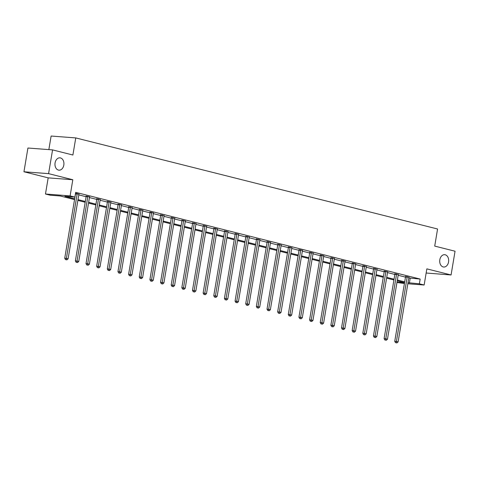 <?xml version="1.0" encoding="UTF-8"?>
<svg xmlns="http://www.w3.org/2000/svg" width="479" height="479" viewBox="0 0 479 479"><rect width="100%" height="100%" fill="white"/><g stroke="black" fill="none" stroke-linecap="round" stroke-linejoin="round"><path stroke-width="0.72" d="M63.815 165.105A6.185 4.473 -85.6 0 1 58.977 170.171A6.185 4.473 -85.6 0 1 55.079 162.902A6.185 4.473 -85.6 0 1 59.917 157.836A6.185 4.473 -85.6 0 1 63.815 165.105M448.56 261.959A6.185 4.473 -85.6 0 1 443.722 267.025A6.185 4.473 -85.6 0 1 439.824 259.756A6.185 4.473 -85.6 0 1 444.662 254.69A6.185 4.473 -85.6 0 1 448.56 261.959M74.544 199.581L60.24 195.977L50.253 195.216L45.475 194.013L70.114 195.893L74.892 197.097L64.899 196.336L74.676 198.797M48.175 177.865L72.814 179.745L48.589 173.643L52.564 149.897L27.926 148.023L23.95 171.769L48.175 177.865L45.475 194.013M48.852 149.616L51.121 136.042L75.76 137.916L437.572 228.998L434.716 246.098L455.05 251.218L451.074 274.964L426.849 268.863L424.149 285.011L407.839 283.772M426.154 273.018L451.074 274.964M404.42 283.514L396.959 282.496M48.589 173.643L23.95 171.769M408.815 277.958L420.167 279.059L75.682 192.342L74.892 197.097M78.796 194.881L86.118 196.725M89.441 197.564L96.764 199.408M100.087 200.24L107.41 202.084M110.733 202.922L118.056 204.767M121.379 205.599L128.701 207.443M132.024 208.281L139.347 210.125M142.67 210.964L149.993 212.802M153.316 213.64L160.639 215.484M163.962 216.322L171.284 218.167M174.607 218.999L181.93 220.843M185.253 221.681L192.576 223.525M195.899 224.358L203.222 226.202M206.545 227.04L213.868 228.884M217.191 229.722L224.513 231.561M227.836 232.399L235.159 234.243M238.482 235.081L245.805 236.925M249.128 237.758L256.451 239.602M259.774 240.44L267.096 242.284M270.419 243.116L277.742 244.961M281.065 245.799L288.388 247.643M291.711 248.481L299.034 250.319M302.357 251.158L309.679 253.002M313.003 253.84L320.325 255.684M323.648 256.516L330.971 258.361M334.294 259.199L341.617 261.043M344.94 261.875L352.263 263.719M355.586 264.558L362.908 266.402M366.231 267.24L373.554 269.078M376.877 269.916L384.2 271.761M387.523 272.599L394.84 274.443M398.169 275.275L405.485 277.119M408.958 277.299L405.497 276.509M398.312 274.617L394.852 273.826M387.667 271.94L384.206 271.15M377.021 269.258L373.56 268.468M366.375 266.575L362.914 265.791M355.729 263.899L352.269 263.109M345.084 261.217L341.623 260.432M334.438 258.54L330.977 257.75M323.792 255.858L320.331 255.067M313.146 253.181L309.685 252.391M302.5 250.499L299.04 249.709M291.855 247.817L288.394 247.032M281.209 245.14L277.748 244.35M270.563 242.458L267.102 241.673M259.917 239.781L256.457 238.991M249.272 237.099L245.811 236.309M238.626 234.423L235.165 233.632M227.98 231.74L224.519 230.95M217.334 229.058L213.874 228.273M206.689 226.381L203.228 225.591M196.043 223.699L192.582 222.915M185.397 221.023L181.936 220.232M174.751 218.34L171.29 217.55M164.105 215.664L160.645 214.873M153.46 212.981L149.999 212.191M142.814 210.299L139.353 209.515M132.168 207.623L128.707 206.832M121.522 204.94L118.068 204.156M110.877 202.264L107.422 201.473M100.231 199.581L96.776 198.791M89.585 196.899L86.13 196.115M78.939 194.223L75.532 193.241M72.814 179.745L70.114 195.893M420.167 279.059L419.37 283.813L424.149 285.011M52.564 149.897L72.898 155.016L75.76 137.916M404.563 282.658L397.241 280.814M393.918 279.976L386.595 278.131M383.272 277.293L375.949 275.455M372.626 274.617L365.303 272.773M361.98 271.934L354.658 270.09M351.335 269.258L344.012 267.414M340.689 266.575L333.366 264.731M330.043 263.899L322.72 262.055M319.397 261.217L312.074 259.373M308.751 258.534L301.429 256.696M298.106 255.858L290.783 254.014M287.46 253.175L280.137 251.331M276.814 250.499L269.491 248.655M266.168 247.817L258.846 245.972M255.523 245.14L248.2 243.296M244.877 242.458L237.554 240.614M234.231 239.775L226.908 237.937M223.585 237.099L216.263 235.255M212.939 234.417L205.617 232.572M202.294 231.74L194.971 229.896M191.648 229.058L184.325 227.214M181.002 226.381L173.679 224.537M170.356 223.699L163.034 221.855M159.711 221.017L152.388 219.178M149.065 218.34L141.742 216.496M138.419 215.658L131.096 213.814M127.773 212.981L120.451 211.137M117.127 210.299L109.805 208.455M106.482 207.623L99.159 205.778M95.836 204.94L88.519 203.096M85.19 202.258L77.873 200.42M397.025 282.107L404.557 282.682M408.018 282.706L419.37 283.813M77.999 199.629L85.322 201.473M88.645 202.312L95.968 204.156M99.291 204.988L106.613 206.832M109.936 207.67L117.259 209.515M120.582 210.353L127.905 212.191M131.228 213.029L138.551 214.873M141.874 215.712L149.197 217.556M152.52 218.388L159.842 220.232M163.165 221.07L170.488 222.915M173.811 223.753L181.134 225.591M184.457 226.429L191.78 228.273M195.103 229.112L202.425 230.956M205.748 231.788L213.071 233.632M216.394 234.471L223.717 236.315M227.04 237.147L234.363 238.991M237.686 239.829L245.008 241.673M248.332 242.512L255.654 244.35M258.977 245.188L266.3 247.032M269.623 247.871L276.946 249.715M280.269 250.547L287.592 252.391M290.915 253.229L298.237 255.073M301.56 255.906L308.883 257.75M312.206 258.588L319.529 260.432M322.852 261.271L330.175 263.109M333.498 263.947L340.82 265.791M344.144 266.629L351.466 268.474M354.789 269.306L362.112 271.15M365.435 271.988L372.758 273.832M376.081 274.665L383.404 276.509M386.727 277.347L394.049 279.191M397.372 280.029L404.695 281.868M410.18 278.299L409.383 283.053M407.168 277.149L405.503 277.024L394.744 341.335L396.408 341.461L407.168 277.149A0.964 0.701 94.4 0 0 407.18 276.784L407.162 276.634M396.211 342.784L396.893 342.958L396.211 342.784L396.408 341.461L398.115 341.892L408.874 277.581A0.964 0.701 94.4 0 1 408.982 277.239L409.048 277.107M405.503 277.024A0.964 0.701 94.4 0 0 405.515 276.658L405.474 276.311M394.744 341.335L395.546 342.736M396.893 342.958L398.115 341.892M396.522 274.473L394.858 274.347L384.098 338.653L385.763 338.779L396.522 274.473A0.964 0.701 94.4 0 0 396.534 274.108L396.516 273.958M385.565 340.108L386.248 340.276L385.565 340.108L385.763 338.779L387.469 339.21L398.229 274.904A0.964 0.701 94.4 0 1 398.336 274.557L398.402 274.431M394.858 274.347A0.964 0.701 94.4 0 0 394.87 273.976L394.828 273.635M384.098 338.653L384.9 340.054M386.248 340.276L387.469 339.21M385.876 271.791L384.212 271.665L373.452 335.977L375.117 336.102L385.876 271.791A0.964 0.701 94.4 0 0 385.888 271.425L385.87 271.276M374.919 337.426L375.602 337.599L374.919 337.426L375.117 336.102L376.823 336.527L387.583 272.222A0.964 0.701 94.4 0 1 387.691 271.88L387.756 271.749M384.212 271.665A0.964 0.701 94.4 0 0 384.224 271.3L384.182 270.952M373.452 335.977L374.255 337.378M375.602 337.599L376.823 336.527M375.231 269.114L373.566 268.988L362.807 333.294L364.471 333.42L375.231 269.114A0.964 0.701 94.4 0 0 375.243 268.743L375.225 268.599M364.274 334.749L364.956 334.917L364.274 334.749L364.471 333.42L366.178 333.851L376.937 269.539A0.964 0.701 94.4 0 1 377.045 269.198L377.111 269.072M373.566 268.988A0.964 0.701 94.4 0 0 373.578 268.617L373.536 268.276M362.807 333.294L363.609 334.695M364.956 334.917L366.178 333.851M364.585 266.432L362.92 266.306L352.161 330.612L353.825 330.744L364.585 266.432A0.964 0.701 94.4 0 0 364.597 266.067L364.579 265.917M353.628 332.067L354.31 332.24L353.628 332.067L353.825 330.744L355.532 331.169L366.291 266.863A0.964 0.701 94.4 0 1 366.399 266.522L366.465 266.39M362.92 266.306A0.964 0.701 94.4 0 0 362.932 265.941L362.89 265.594M352.161 330.612L352.963 332.019M354.31 332.24L355.532 331.169M353.939 263.755L352.275 263.624L341.515 327.935L343.18 328.061L353.939 263.755A0.964 0.701 94.4 0 0 353.951 263.384L353.933 263.234M342.982 329.384L343.665 329.558L342.982 329.384L343.18 328.061L344.886 328.492L355.646 264.18A0.964 0.701 94.4 0 1 355.753 263.839L355.819 263.713M352.275 263.624A0.964 0.701 94.4 0 0 352.287 263.258L352.245 262.917M341.515 327.935L342.317 329.336M343.665 329.558L344.886 328.492M343.293 261.073L341.629 260.947L330.869 325.253L332.534 325.379L343.293 261.073A0.964 0.701 94.4 0 0 343.305 260.708L343.287 260.558M332.342 326.708L333.019 326.882L332.342 326.708L332.534 325.379L334.24 325.81L345 261.504A0.964 0.701 94.4 0 1 345.108 261.163L345.173 261.031M341.629 260.947A0.964 0.701 94.4 0 0 341.641 260.582L341.599 260.235M330.869 325.253L331.672 326.654M333.019 326.882L334.24 325.81M332.648 258.391L330.983 258.265L320.223 322.577L321.888 322.702L332.648 258.391A0.964 0.701 94.4 0 0 332.66 258.025L332.642 257.876M321.696 324.026L322.379 324.199L321.696 324.026L321.888 322.702L323.594 323.133L334.354 258.822A0.964 0.701 94.4 0 1 334.462 258.48L334.528 258.349M330.983 258.265A0.964 0.701 94.4 0 0 330.995 257.9L330.953 257.552M320.223 322.577L321.026 323.978M322.379 324.199L323.594 323.133M322.002 255.714L320.337 255.588L309.578 319.894L311.242 320.02L322.002 255.714A0.964 0.701 94.4 0 0 322.014 255.349L321.996 255.199M311.051 321.349L311.733 321.517L311.051 321.349L311.242 320.02L312.949 320.451L323.708 256.145A0.964 0.701 94.4 0 1 323.816 255.798L323.882 255.672M320.337 255.588A0.964 0.701 94.4 0 0 320.349 255.217L320.307 254.876M309.578 319.894L310.38 321.295M311.733 321.517L312.949 320.451M311.356 253.032L309.691 252.906L298.932 317.218L300.596 317.343L311.356 253.032A0.964 0.701 94.4 0 0 311.368 252.667L311.35 252.517M300.405 318.667L301.087 318.84L300.405 318.667L300.596 317.343L302.303 317.769L313.062 253.463A0.964 0.701 94.4 0 1 313.17 253.122L313.236 252.99M309.691 252.906A0.964 0.701 94.4 0 0 309.703 252.541L309.662 252.194M298.932 317.218L299.734 318.619M301.087 318.84L302.303 317.769M300.71 250.355L299.046 250.23L288.286 314.535L289.951 314.661L300.71 250.355A0.964 0.701 94.4 0 0 300.722 249.984L300.704 249.834M289.759 315.99L290.442 316.158L289.759 315.99L289.951 314.661L291.657 315.092L302.417 250.78A0.964 0.701 94.4 0 1 302.524 250.439L302.59 250.313M299.046 250.23A0.964 0.701 94.4 0 0 299.058 249.858L299.016 249.517M288.286 314.535L289.088 315.936M290.442 316.158L291.657 315.092M290.064 247.673L288.4 247.547L277.64 311.853L279.305 311.985L290.064 247.673A0.964 0.701 94.4 0 0 290.076 247.308L290.058 247.158M279.113 313.308L279.796 313.482L279.113 313.308L279.305 311.985L281.011 312.41L291.771 248.104A0.964 0.701 94.4 0 1 291.879 247.763L291.945 247.631M288.4 247.547A0.964 0.701 94.4 0 0 288.412 247.182L288.37 246.835M277.64 311.853L278.443 313.254M279.796 313.482L281.011 312.41M279.419 244.997L277.754 244.865L266.995 309.177L268.659 309.302L279.419 244.997A0.964 0.701 94.4 0 0 279.431 244.625L279.413 244.476M268.468 310.626L269.15 310.799L268.468 310.626L268.659 309.302L270.366 309.733L281.125 245.422A0.964 0.701 94.4 0 1 281.233 245.08L281.299 244.955M277.754 244.865A0.964 0.701 94.4 0 0 277.766 244.5L277.724 244.152M266.995 309.177L267.797 310.578M269.15 310.799L270.366 309.733M268.773 242.314L267.108 242.188L256.349 306.494L258.013 306.62L268.773 242.314A0.964 0.701 94.4 0 0 268.785 241.949L268.767 241.799M257.822 307.949L258.504 308.117L257.822 307.949L258.013 306.62L259.72 307.051L270.479 242.745A0.964 0.701 94.4 0 1 270.593 242.404L270.653 242.272M267.108 242.188A0.964 0.701 94.4 0 0 267.12 241.823L267.084 241.476M256.349 306.494L257.151 307.895M258.504 308.117L259.72 307.051M258.127 239.632L256.463 239.506L245.703 303.818L247.368 303.943L258.127 239.632A0.964 0.701 94.4 0 0 258.139 239.266L258.121 239.117M247.176 305.267L247.859 305.44L247.176 305.267L247.368 303.943L249.074 304.375L259.834 240.063A0.964 0.701 94.4 0 1 259.947 239.722L260.007 239.59M256.463 239.506A0.964 0.701 94.4 0 0 256.475 239.141L256.439 238.793M245.703 303.818L246.505 305.219M247.859 305.44L249.074 304.375M247.481 236.955L245.817 236.83L235.057 301.135L236.722 301.261L247.481 236.955A0.964 0.701 94.4 0 0 247.493 236.59L247.475 236.44M236.53 302.59L237.213 302.758L236.53 302.59L236.722 301.261L238.428 301.692L249.188 237.386A0.964 0.701 94.4 0 1 249.302 237.039L249.361 236.913M245.817 236.83A0.964 0.701 94.4 0 0 245.829 236.458L245.793 236.117M235.057 301.135L235.86 302.536M237.213 302.758L238.428 301.692M236.836 234.273L235.171 234.147L224.412 298.453L226.076 298.585L236.836 234.273A0.964 0.701 94.4 0 0 236.848 233.908L236.83 233.758M225.884 299.908L226.567 300.082L225.884 299.908L226.076 298.585L227.782 299.01L238.542 234.704A0.964 0.701 94.4 0 1 238.656 234.363L238.716 234.231M235.171 234.147A0.964 0.701 94.4 0 0 235.183 233.782L235.147 233.435M224.412 298.453L225.214 299.86M226.567 300.082L227.782 299.01M226.196 231.597L224.525 231.471L213.766 295.777L215.43 295.902L226.196 231.597A0.964 0.701 94.4 0 0 226.202 231.225L226.184 231.076M215.239 297.225L215.921 297.399L215.239 297.225L215.43 295.902L217.137 296.333L227.896 232.022A0.964 0.701 94.4 0 1 228.01 231.68L228.07 231.555M224.525 231.471A0.964 0.701 94.4 0 0 224.537 231.1L224.501 230.758M213.766 295.777L214.574 297.178M215.921 297.399L217.137 296.333M215.55 228.914L213.879 228.788L203.12 293.094L204.784 293.226L215.55 228.914A0.964 0.701 94.4 0 0 215.556 228.549L215.538 228.399M204.593 294.549L205.275 294.723L204.593 294.549L204.784 293.226L206.491 293.651L217.25 229.345A0.964 0.701 94.4 0 1 217.364 229.004L217.424 228.872M213.879 228.788A0.964 0.701 94.4 0 0 213.891 228.423L213.856 228.076M203.12 293.094L203.928 294.495M205.275 294.723L206.491 293.651M204.904 226.238L203.24 226.106L192.474 290.418L194.139 290.543L204.904 226.238A0.964 0.701 94.4 0 0 204.91 225.866L204.892 225.717M193.947 291.867L194.63 292.04L193.947 291.867L194.139 290.543L195.845 290.975L206.605 226.663A0.964 0.701 94.4 0 1 206.718 226.322L206.778 226.196M203.24 226.106A0.964 0.701 94.4 0 0 203.246 225.741L203.21 225.393M192.474 290.418L193.282 291.819M194.63 292.04L195.845 290.975M194.258 223.555L192.594 223.43L181.828 287.735L183.493 287.861L194.258 223.555A0.964 0.701 94.4 0 0 194.264 223.19L194.246 223.04M183.301 289.19L183.984 289.358L183.301 289.19L183.493 287.861L185.199 288.292L195.959 223.986A0.964 0.701 94.4 0 1 196.073 223.645L196.133 223.513M192.594 223.43A0.964 0.701 94.4 0 0 192.6 223.064L192.564 222.717M181.828 287.735L182.637 289.136M183.984 289.358L185.199 288.292M183.613 220.873L181.948 220.747L171.183 285.059L172.847 285.185L183.613 220.873A0.964 0.701 94.4 0 0 183.619 220.508L183.601 220.358M172.656 286.508L173.338 286.682L172.656 286.508L172.847 285.185L174.554 285.616L185.319 221.304A0.964 0.701 94.4 0 1 185.427 220.963L185.487 220.831M181.948 220.747A0.964 0.701 94.4 0 0 181.954 220.382L181.918 220.035M171.183 285.059L171.991 286.46M173.338 286.682L174.554 285.616M172.967 218.196L171.302 218.071L160.537 282.376L162.201 282.502L172.967 218.196A0.964 0.701 94.4 0 0 172.973 217.831L172.955 217.682M162.01 283.831L162.692 283.999L162.01 283.831L162.201 282.502L163.908 282.933L174.673 218.628A0.964 0.701 94.4 0 1 174.781 218.28L174.841 218.155M171.302 218.071A0.964 0.701 94.4 0 0 171.308 217.7L171.272 217.358M160.537 282.376L161.345 283.778M162.692 283.999L163.908 282.933M162.321 215.514L160.657 215.388L149.891 279.694L151.556 279.826L162.321 215.514A0.964 0.701 94.4 0 0 162.327 215.149L162.309 214.999M151.364 281.149L152.047 281.323L151.364 281.149L151.556 279.826L153.262 280.251L164.028 215.945A0.964 0.701 94.4 0 1 164.135 215.604L164.195 215.472M160.657 215.388A0.964 0.701 94.4 0 0 160.663 215.023L160.627 214.676M149.891 279.694L150.699 281.101M152.047 281.323L153.262 280.251M151.675 212.838L150.011 212.712L139.245 277.018L140.91 277.143L151.675 212.838A0.964 0.701 94.4 0 0 151.681 212.466L151.663 212.317M140.718 278.467L141.401 278.64L140.718 278.467L140.91 277.143L142.616 277.575L153.382 213.263A0.964 0.701 94.4 0 1 153.49 212.921L153.549 212.796M150.011 212.712A0.964 0.701 94.4 0 0 150.017 212.341L149.981 211.999M139.245 277.018L140.054 278.419M141.401 278.64L142.616 277.575M141.03 210.155L139.365 210.03L128.6 274.335L130.264 274.461L141.03 210.155A0.964 0.701 94.4 0 0 141.036 209.79L141.024 209.64M130.072 275.79L130.755 275.964L130.072 275.79L130.264 274.461L131.97 274.892L142.736 210.586A0.964 0.701 94.4 0 1 142.844 210.245L142.904 210.113M139.365 210.03A0.964 0.701 94.4 0 0 139.371 209.664L139.335 209.317M128.6 274.335L129.408 275.736M130.755 275.964L131.97 274.892M130.384 207.479L128.719 207.347L117.954 271.659L119.618 271.785L130.384 207.479A0.964 0.701 94.4 0 0 130.39 207.108L130.378 206.958M119.427 273.108L120.109 273.281L119.427 273.108L119.618 271.785L121.325 272.216L132.09 207.904A0.964 0.701 94.4 0 1 132.198 207.563L132.258 207.437M128.719 207.347A0.964 0.701 94.4 0 0 128.725 206.982L128.689 206.635M117.954 271.659L118.762 273.06M120.109 273.281L121.325 272.216M119.738 204.796L118.073 204.671L107.308 268.976L108.972 269.102L119.738 204.796A0.964 0.701 94.4 0 0 119.744 204.431L119.732 204.282M108.781 270.431L109.463 270.599L108.781 270.431L108.972 269.102L110.679 269.533L121.444 205.228A0.964 0.701 94.4 0 1 121.552 204.886L121.612 204.755M118.073 204.671A0.964 0.701 94.4 0 0 118.079 204.299L118.044 203.958M107.308 268.976L108.116 270.378M109.463 270.599L110.679 269.533M109.092 202.114L107.428 201.988L96.662 266.3L98.327 266.426L109.092 202.114A0.964 0.701 94.4 0 0 109.098 201.749L109.086 201.599M98.135 267.749L98.818 267.923L98.135 267.749L98.327 266.426L100.033 266.851L110.799 202.545A0.964 0.701 94.4 0 1 110.906 202.204L110.966 202.072M107.428 201.988A0.964 0.701 94.4 0 0 107.434 201.623L107.398 201.276M96.662 266.3L97.471 267.701M98.818 267.923L100.033 266.851M98.446 199.438L96.782 199.312L86.016 263.618L87.681 263.743L98.446 199.438A0.964 0.701 94.4 0 0 98.452 199.072L98.44 198.923M87.489 265.073L88.172 265.24L87.489 265.073L87.681 263.743L89.387 264.174L100.153 199.869A0.964 0.701 94.4 0 1 100.261 199.521L100.321 199.396M96.782 199.312A0.964 0.701 94.4 0 0 96.788 198.941L96.752 198.599M86.016 263.618L86.825 265.019M88.172 265.24L89.387 264.174M87.801 196.755L86.136 196.629L75.371 260.935L77.035 261.067L87.801 196.755A0.964 0.701 94.4 0 0 87.807 196.39L87.795 196.24M76.844 262.39L77.526 262.564L76.844 262.39L77.035 261.067L78.742 261.492L89.507 197.186A0.964 0.701 94.4 0 1 89.615 196.845L89.675 196.713M86.136 196.629A0.964 0.701 94.4 0 0 86.142 196.264L86.106 195.917M75.371 260.935L76.179 262.342M77.526 262.564L78.742 261.492M77.155 194.079L75.49 193.947L64.725 258.259L66.389 258.385L77.155 194.079A0.964 0.701 94.4 0 0 77.161 193.708L77.149 193.558M66.198 259.708L66.88 259.881L66.198 259.708L66.389 258.385L68.096 258.816L78.861 194.504A0.964 0.701 94.4 0 1 78.969 194.163L79.029 194.037M75.49 193.947A0.964 0.701 94.4 0 0 75.496 193.582L75.49 193.504M64.725 258.259L65.533 259.66M66.88 259.881L68.096 258.816M407.18 276.784L405.515 276.658M396.534 274.108L394.87 273.976M385.888 271.425L384.224 271.3M375.243 268.743L373.578 268.617M364.597 266.067L362.932 265.941M353.951 263.384L352.287 263.258M343.305 260.708L341.641 260.582M332.66 258.025L330.995 257.9M322.014 255.349L320.349 255.217M311.368 252.667L309.703 252.541M300.722 249.984L299.058 249.858M290.076 247.308L288.412 247.182M279.431 244.625L277.766 244.5M268.785 241.949L267.12 241.823M258.139 239.266L256.475 239.141M247.493 236.59L245.829 236.458M236.848 233.908L235.183 233.782M226.202 231.225L224.537 231.1M215.556 228.549L213.891 228.423M204.91 225.866L203.246 225.741M194.264 223.19L192.6 223.064M183.619 220.508L181.954 220.382M172.973 217.831L171.308 217.7M162.327 215.149L160.663 215.023M151.681 212.466L150.017 212.341M141.036 209.79L139.371 209.664M130.39 207.108L128.725 206.982M119.744 204.431L118.079 204.299M109.098 201.749L107.434 201.623M98.452 199.072L96.788 198.941M87.807 196.39L86.142 196.264M77.161 193.708L75.496 193.582"/></g></svg>
